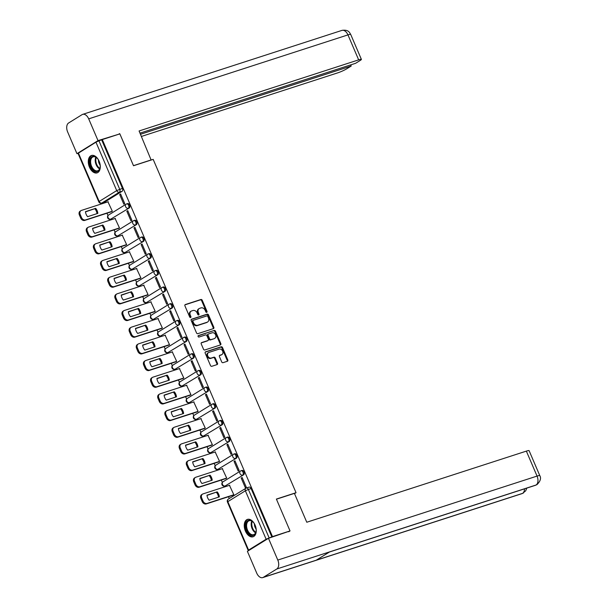 <?xml version="1.0" encoding="UTF-8"?>
<svg xmlns="http://www.w3.org/2000/svg" width="608" height="608" viewBox="0 0 608 608"><rect width="100%" height="100%" fill="white"/><g stroke="black" fill="none" stroke-linecap="round" stroke-linejoin="round"><path stroke-width="0.91" d="M206.72 312.352A0.806 0.631 58.2 0 0 207.016 311.418L202.236 300.268A1.148 0.897 58.2 0 0 200.921 299.501L185.341 304.547A1.148 0.897 58.2 0 0 184.923 305.877L189.704 317.026A0.806 0.631 58.2 0 0 190.912 316.631L190.296 315.195A3.678 2.88 58.2 0 1 191.132 311.167A3.678 2.88 58.2 0 1 191.626 310.939L192.926 310.513A3.678 2.88 58.2 0 1 197.136 312.976L197.752 314.42A0.806 0.631 58.2 0 0 198.968 314.024L198.345 312.58A3.678 2.88 58.2 0 1 199.181 308.56A3.678 2.88 58.2 0 1 199.675 308.332L200.974 307.906A3.678 2.88 58.2 0 1 205.185 310.369L205.8 311.813A0.806 0.631 58.2 0 0 206.72 312.352M206.446 312.368A0.806 0.631 58.2 0 0 206.393 311.805L201.613 300.656A1.148 0.897 58.2 0 0 200.298 299.888L184.946 304.859M190.342 317.581A0.806 0.631 58.2 0 0 190.296 317.019L189.673 315.575L190.296 315.195M198.398 314.974A0.806 0.631 58.2 0 0 198.345 314.412L197.729 312.968L198.345 312.58M99.119 161.181A9.135 5.586 -107.9 0 0 91.474 155.488A9.135 5.586 -107.9 0 0 89.452 167.17A9.135 5.586 -107.9 0 0 97.098 172.87A9.135 5.586 -107.9 0 0 99.119 161.181M255.086 525.084A9.135 5.586 -107.9 0 0 247.441 519.392A9.135 5.586 -107.9 0 0 245.419 531.073A9.135 5.586 -107.9 0 0 253.072 536.773A9.135 5.586 -107.9 0 0 255.086 525.084M221.7 361.904A1.148 0.897 58.2 0 0 223.014 362.672L227.392 361.258A1.148 0.897 58.2 0 0 227.802 359.928L222.498 347.54A1.148 0.897 58.2 0 0 221.183 346.773L205.603 351.819A1.148 0.897 58.2 0 0 205.185 353.149L210.49 365.53A1.148 0.897 58.2 0 0 211.804 366.297L217.086 364.587A1.148 0.897 58.2 0 0 217.504 363.265L215.232 357.96A1.148 0.897 58.2 0 0 213.917 357.192L211.295 358.044A3.078 2.409 58.2 0 1 207.906 356.25A3.078 2.409 58.2 0 1 208.476 352.617A3.078 2.409 58.2 0 1 208.894 352.427L219.146 349.106A3.078 2.409 58.2 0 1 222.543 350.9A3.078 2.409 58.2 0 1 221.973 354.525A3.078 2.409 58.2 0 1 221.555 354.722L219.845 355.27A1.148 0.897 58.2 0 0 219.427 356.6L221.7 361.904M102.311 139.566L119.86 133.882L133.517 165.741L153.178 159.372L296.043 492.7L276.382 499.069L290.031 530.928L272.483 536.606L102.311 139.566L98.96 140.836L119.715 189.263A2.341 1.429 72.1 0 1 119.388 192.174L101.848 203.034A2.341 1.429 72.1 0 1 101.658 203.125L104.386 202.236A2.341 1.429 -107.9 0 0 104.584 202.152L101.848 203.034A2.341 1.832 58.2 0 1 99.172 201.468L116.713 190.6L95.958 142.173L98.96 140.836M213.4 328.624A1.148 0.897 58.2 0 0 213.818 327.294L208.514 314.906A1.148 0.897 58.2 0 0 207.191 314.138L191.611 319.185A1.148 0.897 58.2 0 0 191.201 320.515L196.506 332.895A1.148 0.897 58.2 0 0 197.82 333.67L213.4 328.624M215.506 331.223L220.81 343.611A1.148 0.897 58.2 0 1 220.392 344.941L204.812 349.98A1.148 0.897 58.2 0 1 203.498 349.212L201.225 343.915A1.148 0.897 58.2 0 1 201.643 342.585L207.959 340.541A1.148 0.897 58.2 0 0 208.377 339.211L206.872 335.692A1.148 0.897 58.2 0 0 205.557 334.924L198.976 337.052A0.806 0.631 58.2 0 1 198.345 335.586L214.191 330.456A1.148 0.897 58.2 0 1 215.506 331.223L214.882 331.611L220.187 343.991L220.81 343.611M102.524 202.844L102.805 203.49M106.97 213.21L107.981 215.574M109.592 219.328L109.949 220.164M114.122 229.892L115.132 232.256M116.744 236.01L117.101 236.846M121.266 246.567L122.276 248.93M123.888 252.685L124.245 253.521M128.417 263.241L129.428 265.605M131.039 269.359L131.396 270.195M135.561 279.923L136.572 282.287M138.183 286.041L138.54 286.877M142.713 296.598L143.724 298.961M145.335 302.716L145.692 303.552M149.857 313.272L150.868 315.636M152.479 319.39L152.836 320.226M157.008 329.954L158.019 332.318M159.63 336.072L159.988 336.908M164.152 346.628L165.163 348.992M166.774 352.746L167.132 353.582M171.304 363.303L172.315 365.666M173.926 369.421L174.283 370.257M178.448 379.985L179.459 382.348M181.07 386.103L181.427 386.939M185.6 396.659L186.61 399.023M188.222 402.777L188.579 403.613M192.744 413.334L193.754 415.705M195.366 419.452L195.723 420.288M199.895 430.016L200.906 432.379M202.517 436.134L202.874 436.97M207.039 446.69L208.05 449.054M209.661 452.808L210.018 453.644M214.191 463.372L215.202 465.736M216.813 469.49L217.17 470.318M221.335 480.046L222.346 482.41M223.957 486.164L224.314 487M228.486 496.721L229.262 498.53M272.483 536.606L266.129 539.22L248.588 550.08L248.193 550.43L249.158 550.263M290.031 530.928L288.701 531.749M101.696 139.954L122.451 188.381A2.341 1.429 72.1 0 1 122.124 191.284L104.584 202.152M78.409 153.041L99.172 201.468L98.777 201.818L78.022 153.391L95.958 142.173M111.378 211.782L112.336 211.28L107.95 201.826M119.685 194.552L123.804 204.174L124.739 203.604L120.612 193.982L119.685 194.552L120.718 194.218M126.829 211.234L130.956 220.856L131.883 220.278L127.764 210.657L126.829 211.234L127.862 210.9M118.53 228.464L119.487 227.954L115.094 218.5M133.98 227.909L138.1 237.53L139.034 236.953L134.908 227.331L133.98 227.909L135.014 227.574M125.674 245.138L126.631 244.636L122.246 235.174M141.124 244.583L145.251 254.205L146.178 253.635L142.059 244.013L141.124 244.583L142.158 244.249M132.825 261.812L133.783 261.311L129.39 251.856M148.276 261.265L152.395 270.887L153.33 270.309L149.203 260.688L148.276 261.265L149.31 260.931M139.969 278.494L140.927 277.985L136.542 268.531M155.42 277.94L159.547 287.561L160.474 286.984L156.355 277.362L155.42 277.94L156.454 277.605M147.121 295.169L148.078 294.667L143.686 285.205M162.572 294.614L166.691 304.236L167.626 303.666L163.499 294.044L162.572 294.614L163.605 294.28M154.265 311.851L155.222 311.342L150.837 301.887M169.716 311.296L173.842 320.918L174.77 320.34L170.65 310.718L169.716 311.296L170.749 310.962M161.416 328.525L162.374 328.016L157.981 318.562M176.867 327.97L180.986 337.592L181.921 337.014L177.794 327.393L176.867 327.97L177.901 327.636M168.56 345.2L169.518 344.698L165.133 335.236M184.011 344.652L188.138 354.266L189.065 353.696L184.946 344.075L184.011 344.652L185.045 344.31M175.712 361.882L176.67 361.372L172.277 351.918M191.163 361.327L195.282 370.948L196.217 370.371L192.09 360.749L191.163 361.327L192.196 360.992M182.856 378.556L183.814 378.047L179.428 368.592M198.307 378.001L202.434 387.623L203.361 387.045L199.242 377.424L198.307 378.001L199.34 377.667M190.008 395.23L190.965 394.729L186.572 385.274M205.458 394.683L209.578 404.305L210.512 403.727L206.386 394.106L205.458 394.683L206.492 394.349M197.152 411.912L198.109 411.403L193.724 401.949M212.602 411.358L216.729 420.979L217.656 420.402L213.537 410.78L212.602 411.358L213.636 411.023M204.303 428.587L205.261 428.078L200.868 418.623M219.754 428.032L223.873 437.654L224.808 437.076L220.681 427.454L219.754 428.032L220.788 427.698M211.447 445.261L212.405 444.76L208.02 435.305M226.898 444.714L231.025 454.336L231.952 453.758L227.833 444.136L226.898 444.714L227.932 444.38M218.599 461.943L219.556 461.434L215.164 451.98M234.05 461.388L238.169 471.01L239.104 470.432L234.977 460.811L234.05 461.388L235.083 461.054M225.743 478.618L226.7 478.108L222.315 468.654M241.194 478.063L245.32 487.684L246.248 487.107L242.128 477.493L241.194 478.063L242.227 477.728M232.894 495.292L233.852 494.79L229.459 485.336M241.802 470.516A2.341 1.429 -107.9 0 1 241.999 470.425A2.341 1.429 -107.9 0 1 244.028 472.051A2.341 1.429 -107.9 0 1 243.633 474.795L225.127 485.974A2.341 1.429 72.1 0 1 224.93 486.066L225.902 485.746A2.341 1.429 -107.9 0 0 226.092 485.655M234.658 453.842A2.341 1.429 -107.9 0 1 234.848 453.75A2.341 1.429 -107.9 0 1 236.877 455.369A2.341 1.429 -107.9 0 1 236.489 458.12L217.976 469.292A2.341 1.429 72.1 0 1 217.786 469.384L218.751 469.072A2.341 1.429 -107.9 0 0 218.948 468.981M227.506 437.167A2.341 1.429 -107.9 0 1 227.704 437.076A2.341 1.429 -107.9 0 1 229.733 438.695A2.341 1.429 -107.9 0 1 229.338 441.438L210.832 452.618A2.341 1.429 72.1 0 1 210.634 452.709L211.607 452.398A2.341 1.429 -107.9 0 0 211.797 452.306M220.362 420.485A2.341 1.429 -107.9 0 1 220.552 420.394A2.341 1.429 -107.9 0 1 222.581 422.02A2.341 1.429 -107.9 0 1 222.194 424.764L203.68 435.944A2.341 1.429 72.1 0 1 203.49 436.035L204.455 435.716A2.341 1.429 -107.9 0 0 204.653 435.624M213.21 403.811A2.341 1.429 -107.9 0 1 213.408 403.72A2.341 1.429 -107.9 0 1 215.437 405.338A2.341 1.429 -107.9 0 1 215.05 408.09L196.536 419.262A2.341 1.429 72.1 0 1 196.338 419.353L197.311 419.041A2.341 1.429 -107.9 0 0 197.501 418.95M206.066 387.136A2.341 1.429 -107.9 0 1 206.256 387.045A2.341 1.429 -107.9 0 1 208.286 388.664A2.341 1.429 -107.9 0 1 207.898 391.408L189.384 402.587A2.341 1.429 72.1 0 1 189.194 402.678L190.16 402.367A2.341 1.429 -107.9 0 0 190.357 402.276M198.915 370.454A2.341 1.429 -107.9 0 1 199.112 370.363A2.341 1.429 -107.9 0 1 201.142 371.99A2.341 1.429 -107.9 0 1 200.754 374.733L182.24 385.913A2.341 1.429 72.1 0 1 182.043 386.004L183.016 385.685A2.341 1.429 -107.9 0 0 183.206 385.594M191.771 353.78A2.341 1.429 -107.9 0 1 191.961 353.689A2.341 1.429 -107.9 0 1 193.99 355.308A2.341 1.429 -107.9 0 1 193.602 358.051L175.089 369.231A2.341 1.429 72.1 0 1 174.899 369.322L175.864 369.01A2.341 1.429 -107.9 0 0 176.062 368.919M184.619 337.098A2.341 1.429 -107.9 0 1 184.817 337.014A2.341 1.429 -107.9 0 1 186.846 338.633A2.341 1.429 -107.9 0 1 186.458 341.377L167.945 352.556A2.341 1.429 72.1 0 1 167.747 352.648L168.72 352.336A2.341 1.429 -107.9 0 0 168.91 352.245M177.475 320.424A2.341 1.429 -107.9 0 1 177.665 320.332A2.341 1.429 -107.9 0 1 179.694 321.959A2.341 1.429 -107.9 0 1 179.307 324.702L160.793 335.882A2.341 1.429 72.1 0 1 160.603 335.973L161.568 335.654A2.341 1.429 -107.9 0 0 161.766 335.563M170.324 303.749A2.341 1.429 -107.9 0 1 170.521 303.658A2.341 1.429 -107.9 0 1 172.55 305.277A2.341 1.429 -107.9 0 1 172.163 308.02L153.649 319.2A2.341 1.429 72.1 0 1 153.452 319.291L154.424 318.98A2.341 1.429 -107.9 0 0 154.614 318.888M163.18 287.067A2.341 1.429 -107.9 0 1 163.37 286.984A2.341 1.429 -107.9 0 1 165.399 288.602A2.341 1.429 -107.9 0 1 165.011 291.346L146.498 302.526A2.341 1.429 72.1 0 1 146.308 302.617L147.273 302.298A2.341 1.429 -107.9 0 0 147.47 302.214M156.028 270.393A2.341 1.429 -107.9 0 1 156.226 270.302A2.341 1.429 -107.9 0 1 158.255 271.928A2.341 1.429 -107.9 0 1 157.867 274.672L139.354 285.851A2.341 1.429 72.1 0 1 139.156 285.935L140.129 285.623A2.341 1.429 -107.9 0 0 140.319 285.532M148.884 253.718A2.341 1.429 -107.9 0 1 149.074 253.627A2.341 1.429 -107.9 0 1 151.103 255.246A2.341 1.429 -107.9 0 1 150.716 257.99L132.202 269.169A2.341 1.429 72.1 0 1 132.012 269.26L132.977 268.949A2.341 1.429 -107.9 0 0 133.175 268.858M141.732 237.036A2.341 1.429 -107.9 0 1 141.93 236.953A2.341 1.429 -107.9 0 1 143.959 238.572A2.341 1.429 -107.9 0 1 143.572 241.315L125.058 252.495A2.341 1.429 72.1 0 1 124.86 252.586L125.833 252.267A2.341 1.429 -107.9 0 0 126.023 252.183M134.588 220.362A2.341 1.429 -107.9 0 1 134.778 220.271A2.341 1.429 -107.9 0 1 136.808 221.897A2.341 1.429 -107.9 0 1 136.42 224.641L117.906 235.82A2.341 1.429 72.1 0 1 117.716 235.904L118.682 235.592A2.341 1.429 -107.9 0 0 118.879 235.501M127.437 203.688A2.341 1.429 -107.9 0 1 127.634 203.596A2.341 1.429 -107.9 0 1 129.664 205.215A2.341 1.429 -107.9 0 1 129.276 207.959L110.762 219.138A2.341 1.429 72.1 0 1 110.565 219.23L111.538 218.918A2.341 1.429 -107.9 0 0 111.728 218.827M296.043 492.7L294.523 493.643M271.867 536.993L251.112 488.566A2.341 1.429 -107.9 0 0 249.143 487.107A2.341 1.429 -107.9 0 0 248.953 487.198M199.181 308.56L198.558 308.94A3.678 2.88 58.2 0 0 197.729 312.968M191.132 311.167L190.509 311.547A3.678 2.88 58.2 0 0 189.673 315.575M213.172 328.692A1.148 0.897 58.2 0 0 213.195 327.674L207.89 315.294A1.148 0.897 58.2 0 0 206.576 314.526L191.224 319.496M207.792 316.456A0.806 0.631 58.2 0 0 206.872 315.917L193.2 320.348A0.806 0.631 58.2 0 0 192.903 321.275L193.557 322.802A3.678 2.88 58.2 0 0 197.767 325.257L207.115 322.232A3.678 2.88 58.2 0 0 207.609 322.004A3.678 2.88 58.2 0 0 208.445 317.976L207.792 316.456M192.994 320.469L192.576 320.728A0.806 0.631 58.2 0 0 192.288 321.662L192.903 321.275M207.609 322.004L206.994 322.384A3.678 2.88 58.2 0 1 206.492 322.612L197.144 325.645A3.678 2.88 58.2 0 1 192.934 323.182L192.288 321.662M220.164 345.01A1.148 0.897 58.2 0 0 220.187 343.991M201.256 342.897L207.343 340.921A1.148 0.897 58.2 0 0 207.632 340.746M198.041 335.867L214.191 330.456M214.518 338.413A3.078 2.409 58.2 0 0 214.936 338.223A3.078 2.409 58.2 0 0 215.506 334.598A3.078 2.409 58.2 0 0 212.116 332.804L208.498 333.974A1.148 0.897 58.2 0 0 208.08 335.304L209.593 338.816A1.148 0.897 58.2 0 0 210.908 339.583L213.902 338.8A3.078 2.409 58.2 0 0 214.312 338.61L214.936 338.223M207.883 334.354A1.148 0.897 58.2 0 0 207.465 335.684L208.08 335.304M213.902 338.8L210.284 339.971A1.148 0.897 58.2 0 1 208.97 339.203L207.465 335.684M214.882 331.611A1.148 0.897 58.2 0 0 213.568 330.843M221.973 354.525L221.35 354.912A3.078 2.409 58.2 0 1 220.94 355.102L219.458 355.581M208.476 352.617L207.86 353.005A3.078 2.409 58.2 0 0 207.282 356.63A3.078 2.409 58.2 0 0 210.68 358.424L211.295 358.044M216.858 364.663A1.148 0.897 58.2 0 0 216.881 363.645L214.616 358.348A1.148 0.897 58.2 0 0 213.294 357.58L210.68 358.424M227.156 361.327A1.148 0.897 58.2 0 0 227.187 360.308L221.874 347.928A1.148 0.897 58.2 0 0 220.56 347.16L205.208 352.131M95.684 208.354L85.47 211.66A7.319 5.73 58.2 0 0 87.62 216.684L97.835 213.378A7.319 5.73 58.2 0 0 95.684 208.354L85.492 211.888M108.247 201.727L81.457 210.406A3.511 2.751 58.2 0 0 80.978 210.626A3.511 2.751 58.2 0 0 80.188 214.464L81.518 217.565A3.511 2.751 58.2 0 0 85.538 219.921L112.32 211.242M97.006 213.644A7.319 5.73 58.2 0 0 94.878 208.848M111.674 211.69L84.732 220.415A3.511 2.751 -121.8 0 1 80.712 218.067L79.382 214.966A3.511 2.751 -121.8 0 1 80.172 211.12L80.978 210.626M102.828 225.028L92.614 228.334A7.319 5.73 58.2 0 0 94.772 233.366L104.986 230.052A7.319 5.73 58.2 0 0 102.828 225.028L92.636 228.57M115.391 218.401L88.608 227.08A3.511 2.751 58.2 0 0 88.13 227.301A3.511 2.751 58.2 0 0 87.332 231.146L88.662 234.247A3.511 2.751 58.2 0 0 92.682 236.596L119.472 227.916M104.158 230.326A7.319 5.73 58.2 0 0 102.022 225.53M118.826 228.365L91.876 237.097A3.511 2.751 -121.8 0 1 87.856 234.741L86.526 231.64A3.511 2.751 -121.8 0 1 87.324 227.802L88.13 227.301M109.98 241.703L99.765 245.016A7.319 5.73 58.2 0 0 101.916 250.04L112.13 246.734A7.319 5.73 58.2 0 0 109.98 241.703L99.788 245.244M122.542 235.083L95.752 243.755A3.511 2.751 58.2 0 0 95.274 243.975A3.511 2.751 58.2 0 0 94.483 247.821L95.813 250.922A3.511 2.751 58.2 0 0 99.834 253.27L126.616 244.598M111.302 247A7.319 5.73 58.2 0 0 109.174 242.204M125.97 245.039L99.028 253.772A3.511 2.751 -121.8 0 1 95.008 251.423L93.678 248.322A3.511 2.751 -121.8 0 1 94.468 244.477L95.274 243.975M151.134 160.033L139.08 130.971L358.659 59.858L347.958 34.892L88.7 118.864L98.025 140.615L119.753 133.92M133.479 165.657L151.453 159.836M141.428 136.443L337.584 72.907A7.03 0.828 156.8 0 0 346.59 68.886L351.211 66.029L140.501 134.277M88.7 118.864A7.205 4.4 -107.9 0 0 82.673 114.372A7.205 4.4 -107.9 0 0 82.072 114.646L68.62 122.983A7.205 4.4 -107.9 0 0 67.625 131.913L76.95 153.672L98.025 140.615M140.007 133.137L355.612 63.3L360.232 60.443A7.03 0.828 156.8 0 0 361.395 59.386A7.03 0.828 156.8 0 0 358.659 59.858M350.717 64.889L351.211 66.029M118.484 134.33L119.632 133.623M76.95 153.672L78.052 153.315M276.435 499.198L294.409 493.377L306.782 522.242L526.353 451.121A7.03 0.828 -23.2 0 1 529.097 450.657L539.798 475.623A7.03 0.828 -23.2 0 0 537.054 476.087L526.353 451.121M263.348 577.319L316.259 560.188L329.711 551.851L276.8 568.989L263.348 577.319A7.205 4.4 -107.9 0 1 262.755 577.6A7.205 4.4 -107.9 0 1 256.72 573.108L247.395 551.35L268.47 538.3L289.94 530.982M276.8 568.989A7.205 4.4 -107.9 0 0 277.795 560.059L268.47 538.3M329.46 552.011L535.496 485.283A7.205 4.4 -107.9 0 0 536.058 485.017L537.008 484.584C540.413 481.194 541.34 478.207 539.798 475.623M262.755 577.6L522.014 493.628A7.205 4.4 -107.9 0 0 522.606 493.354L525.715 490.808L526.794 488.095M91.899 156.735A7.904 4.834 72.1 0 1 96.999 158.019A7.904 4.834 72.1 0 1 100.092 167.572A7.904 4.834 72.1 0 1 98.086 171.167A7.904 4.834 72.1 0 1 90.805 166.539A7.904 4.834 72.1 0 1 91.899 156.735M97.143 158.179A7.319 4.476 -107.9 0 0 93.176 156.841A7.319 4.476 -107.9 0 0 92.568 157.122A7.319 4.476 -107.9 0 0 91.352 165.703A7.319 4.476 -107.9 0 0 97.69 170.772A7.319 4.476 -107.9 0 0 98.298 170.491A7.319 4.476 -107.9 0 0 100.122 167.367M92.097 155.344A9.074 5.548 -107.9 0 0 91.443 155.663A9.074 5.548 -107.9 0 0 89.908 166.22A9.074 5.548 -107.9 0 0 97.69 172.611M98.45 159.927A5.214 3.184 -107.9 0 0 100.153 165.178M247.866 520.638A7.904 4.834 72.1 0 1 252.966 521.922A7.904 4.834 72.1 0 1 256.059 531.476A7.904 4.834 72.1 0 1 254.053 535.07A7.904 4.834 72.1 0 1 246.772 530.442A7.904 4.834 72.1 0 1 247.866 520.638M253.11 522.074A7.319 4.476 -107.9 0 0 249.143 520.744A7.319 4.476 -107.9 0 0 248.535 521.026A7.319 4.476 -107.9 0 0 247.327 529.606A7.319 4.476 -107.9 0 0 253.658 534.675A7.319 4.476 -107.9 0 0 254.266 534.386A7.319 4.476 -107.9 0 0 256.09 531.263M248.064 519.247A9.074 5.548 -107.9 0 0 247.41 519.566A9.074 5.548 -107.9 0 0 245.875 530.123A9.074 5.548 -107.9 0 0 253.658 536.514M254.418 523.83A5.214 3.184 -107.9 0 0 256.12 529.082M117.124 258.385L106.909 261.691A7.319 5.73 58.2 0 0 109.068 266.714L119.282 263.408A7.319 5.73 58.2 0 0 117.124 258.385L106.932 261.919M129.686 251.758L102.904 260.437A3.511 2.751 58.2 0 0 102.425 260.657A3.511 2.751 58.2 0 0 101.627 264.495L102.957 267.596A3.511 2.751 58.2 0 0 106.978 269.952L133.768 261.273M118.454 263.674A7.319 5.73 58.2 0 0 116.318 258.879M133.122 261.721L106.172 270.446A3.511 2.751 -121.8 0 1 102.152 268.098L100.822 264.997A3.511 2.751 -121.8 0 1 101.62 261.151L102.425 260.657M124.275 275.059L114.061 278.365A7.319 5.73 58.2 0 0 116.212 283.396L126.426 280.083A7.319 5.73 58.2 0 0 124.275 275.059L114.084 278.601M136.838 268.432L110.048 277.111A3.511 2.751 58.2 0 0 109.569 277.332A3.511 2.751 58.2 0 0 108.779 281.177L110.109 284.278A3.511 2.751 58.2 0 0 114.129 286.626L140.912 277.947M125.598 280.356A7.319 5.73 58.2 0 0 123.47 275.561M140.266 278.396L113.324 287.128A3.511 2.751 -121.8 0 1 109.303 284.772L107.973 281.671A3.511 2.751 -121.8 0 1 108.764 277.833L109.569 277.332M131.419 291.741L121.205 295.047A7.319 5.73 58.2 0 0 123.363 300.071L133.578 296.765A7.319 5.73 58.2 0 0 131.419 291.741L121.228 295.275M143.982 285.114L117.2 293.786A3.511 2.751 58.2 0 0 116.721 294.006A3.511 2.751 58.2 0 0 115.923 297.852L117.253 300.952A3.511 2.751 58.2 0 0 121.273 303.301L148.063 294.629M132.749 297.031A7.319 5.73 58.2 0 0 130.614 292.235M147.417 295.07L120.468 303.802A3.511 2.751 -121.8 0 1 116.447 301.454L115.117 298.353A3.511 2.751 -121.8 0 1 115.915 294.508L116.721 294.006M138.571 308.416L128.356 311.722A7.319 5.73 58.2 0 0 130.507 316.745L140.722 313.439A7.319 5.73 58.2 0 0 138.571 308.416L128.379 311.95M151.134 301.788L124.344 310.468A3.511 2.751 58.2 0 0 123.865 310.688A3.511 2.751 58.2 0 0 123.074 314.526L124.404 317.627A3.511 2.751 58.2 0 0 128.425 319.983L155.207 311.304M139.893 313.705A7.319 5.73 58.2 0 0 137.765 308.917M154.561 311.752L127.619 320.477A3.511 2.751 -121.8 0 1 123.599 318.128L122.269 315.028A3.511 2.751 -121.8 0 1 123.059 311.182L123.865 310.688M145.715 325.09L135.5 328.396A7.319 5.73 58.2 0 0 137.659 333.427L147.873 330.114A7.319 5.73 58.2 0 0 145.715 325.09L135.523 328.632M158.278 318.463L131.495 327.142A3.511 2.751 58.2 0 0 131.016 327.362A3.511 2.751 58.2 0 0 130.218 331.208L131.548 334.309A3.511 2.751 58.2 0 0 135.569 336.657L162.359 327.978M147.045 330.387A7.319 5.73 58.2 0 0 144.909 325.592M161.713 328.426L134.763 337.159A3.511 2.751 -121.8 0 1 130.743 334.803L129.413 331.702A3.511 2.751 -121.8 0 1 130.211 327.864L131.016 327.362M152.866 341.772L142.652 345.078A7.319 5.73 58.2 0 0 144.803 350.102L155.017 346.796A7.319 5.73 58.2 0 0 152.866 341.772L142.675 345.306M165.429 335.145L138.639 343.816A3.511 2.751 58.2 0 0 138.16 344.037A3.511 2.751 58.2 0 0 137.37 347.882L138.7 350.983A3.511 2.751 58.2 0 0 142.72 353.332L169.503 344.66M154.189 347.062A7.319 5.73 58.2 0 0 152.061 342.266M168.857 345.108L141.915 353.833A3.511 2.751 -121.8 0 1 137.894 351.485L136.564 348.384A3.511 2.751 -121.8 0 1 137.355 344.538L138.16 344.037M160.01 358.446L149.796 361.752A7.319 5.73 58.2 0 0 151.954 366.776L162.169 363.47A7.319 5.73 58.2 0 0 160.01 358.446L149.819 361.988M172.573 351.819L145.783 360.498A3.511 2.751 58.2 0 0 145.312 360.719A3.511 2.751 58.2 0 0 144.514 364.564L145.844 367.658A3.511 2.751 58.2 0 0 149.864 370.014L176.654 361.334M161.34 363.736A7.319 5.73 58.2 0 0 159.205 358.948M176.008 361.783L149.059 370.508A3.511 2.751 -121.8 0 1 145.038 368.159L143.708 365.058A3.511 2.751 -121.8 0 1 144.506 361.213L145.312 360.719M167.162 375.121L156.948 378.434A7.319 5.73 58.2 0 0 159.098 383.458L169.313 380.144A7.319 5.73 58.2 0 0 167.162 375.121L156.97 378.662M179.725 368.494L152.935 377.173A3.511 2.751 58.2 0 0 152.456 377.393A3.511 2.751 58.2 0 0 151.666 381.239L152.996 384.34A3.511 2.751 58.2 0 0 157.016 386.688L183.798 378.009M168.484 380.418A7.319 5.73 58.2 0 0 166.356 375.622M183.152 378.457L156.21 387.19A3.511 2.751 -121.8 0 1 152.19 384.834L150.86 381.74A3.511 2.751 -121.8 0 1 151.65 377.895L152.456 377.393M174.306 391.803L164.092 395.109A7.319 5.73 58.2 0 0 166.25 400.132L176.464 396.826A7.319 5.73 58.2 0 0 174.306 391.803L164.114 395.337M186.869 385.176L160.079 393.847A3.511 2.751 58.2 0 0 159.608 394.068A3.511 2.751 58.2 0 0 158.81 397.913L160.14 401.014A3.511 2.751 58.2 0 0 164.16 403.362L190.95 394.691M175.636 397.092A7.319 5.73 58.2 0 0 173.5 392.297M190.304 395.139L163.354 403.864A3.511 2.751 -121.8 0 1 159.334 401.516L158.004 398.415A3.511 2.751 -121.8 0 1 158.802 394.569L159.608 394.068M181.458 408.477L171.243 411.783A7.319 5.73 58.2 0 0 173.394 416.807L183.608 413.501A7.319 5.73 58.2 0 0 181.458 408.477L171.266 412.019M194.02 401.85L167.23 410.529A3.511 2.751 58.2 0 0 166.752 410.75A3.511 2.751 58.2 0 0 165.961 414.595L167.291 417.688A3.511 2.751 58.2 0 0 171.312 420.044L198.094 411.365M182.78 413.767A7.319 5.73 58.2 0 0 180.652 408.979M197.448 411.814L170.506 420.538A3.511 2.751 -121.8 0 1 166.486 418.19L165.156 415.089A3.511 2.751 -121.8 0 1 165.946 411.244L166.752 410.75M188.602 425.152L178.387 428.465A7.319 5.73 58.2 0 0 180.546 433.489L190.76 430.175A7.319 5.73 58.2 0 0 188.602 425.152L178.41 428.693M201.164 418.532L174.374 427.204A3.511 2.751 58.2 0 0 173.903 427.424A3.511 2.751 58.2 0 0 173.105 431.27L174.435 434.37A3.511 2.751 58.2 0 0 178.456 436.719L205.246 428.04M189.932 430.449A7.319 5.73 58.2 0 0 187.796 425.653M204.6 428.488L177.65 437.22A3.511 2.751 -121.8 0 1 173.63 434.864L172.3 431.771A3.511 2.751 -121.8 0 1 173.098 427.926L173.903 427.424M195.753 441.834L185.539 445.14A7.319 5.73 58.2 0 0 187.69 450.163L197.904 446.857A7.319 5.73 58.2 0 0 195.753 441.834L185.562 445.368M208.316 435.206L181.526 443.886A3.511 2.751 58.2 0 0 181.047 444.098A3.511 2.751 58.2 0 0 180.257 447.944L181.587 451.045A3.511 2.751 58.2 0 0 185.607 453.393L212.39 444.722M197.076 447.123A7.319 5.73 58.2 0 0 194.948 442.328M211.744 445.17L184.802 453.895A3.511 2.751 -121.8 0 1 180.781 451.546L179.451 448.446A3.511 2.751 -121.8 0 1 180.242 444.6L181.047 444.098M202.897 458.508L192.683 461.814A7.319 5.73 58.2 0 0 194.841 466.838L205.056 463.532A7.319 5.73 58.2 0 0 202.897 458.508L192.706 462.05M215.46 451.881L188.67 460.56A3.511 2.751 58.2 0 0 188.199 460.78A3.511 2.751 58.2 0 0 187.401 464.626L188.731 467.727A3.511 2.751 58.2 0 0 192.751 470.075L219.541 461.396M204.227 463.798A7.319 5.73 58.2 0 0 202.092 459.01M218.895 461.844L191.946 470.569A3.511 2.751 -121.8 0 1 187.925 468.221L186.595 465.12A3.511 2.751 -121.8 0 1 187.393 461.274L188.199 460.78M210.049 475.182L199.834 478.496A7.319 5.73 58.2 0 0 201.985 483.52L212.2 480.206A7.319 5.73 58.2 0 0 210.049 475.182L199.857 478.724M222.612 468.563L195.822 477.234A3.511 2.751 58.2 0 0 195.343 477.455A3.511 2.751 58.2 0 0 194.552 481.3L195.882 484.401A3.511 2.751 58.2 0 0 199.903 486.75L226.685 478.07M211.371 480.48A7.319 5.73 58.2 0 0 209.243 475.684M226.039 478.519L199.097 487.251A3.511 2.751 -121.8 0 1 195.077 484.903L193.747 481.802A3.511 2.751 -121.8 0 1 194.537 477.956L195.343 477.455M217.193 491.864L206.978 495.17A7.319 5.73 58.2 0 0 209.137 500.194L219.351 496.888A7.319 5.73 58.2 0 0 217.193 491.864L207.001 495.398M229.756 485.237L202.966 493.916A3.511 2.751 58.2 0 0 202.494 494.129A3.511 2.751 58.2 0 0 201.696 497.975L203.026 501.076A3.511 2.751 58.2 0 0 207.047 503.424L233.837 494.752M218.523 497.154A7.319 5.73 58.2 0 0 216.387 492.358M233.191 495.201L206.241 503.926A3.511 2.751 -121.8 0 1 202.221 501.577L200.891 498.476A3.511 2.751 -121.8 0 1 201.689 494.631L202.494 494.129M206.393 311.805L207.016 311.418M190.296 317.019L190.912 316.631M198.345 314.412L198.968 314.024M266.129 539.22L245.374 490.793L227.825 501.653L248.588 550.08M122.124 191.284L119.388 192.174A2.341 1.832 58.2 0 1 116.713 190.6L122.451 188.381M243.633 474.795L225.127 485.974A2.341 1.832 -121.8 0 1 222.444 484.409A2.341 1.832 58.2 0 1 222.976 481.84A2.341 2.341 0 0 0 224.93 486.066M236.489 458.12L217.976 469.292A2.341 1.832 -121.8 0 1 215.3 467.727A2.341 1.832 58.2 0 1 215.825 465.166A2.341 2.341 0 0 0 217.786 469.384M229.338 441.438L210.832 452.618A2.341 1.832 -121.8 0 1 208.149 451.052A2.341 1.832 58.2 0 1 208.681 448.491A2.341 2.341 0 0 0 210.634 452.709M222.194 424.764L203.68 435.944A2.341 1.832 -121.8 0 1 201.005 434.378A2.341 1.832 58.2 0 1 201.529 431.809A2.341 2.341 0 0 0 203.49 436.035M215.05 408.09L196.536 419.262A2.341 1.832 -121.8 0 1 193.853 417.696A2.341 1.832 58.2 0 1 194.385 415.135A2.341 2.341 0 0 0 196.338 419.353M207.898 391.408L189.384 402.587A2.341 1.832 -121.8 0 1 186.709 401.022A2.341 1.832 58.2 0 1 187.234 398.46A2.341 2.341 0 0 0 189.194 402.678M200.754 374.733L182.24 385.913A2.341 1.832 -121.8 0 1 179.558 384.34A2.341 1.832 58.2 0 1 180.09 381.778A2.341 2.341 0 0 0 182.043 386.004M193.602 358.051L175.089 369.231A2.341 1.832 -121.8 0 1 172.414 367.665A2.341 1.832 58.2 0 1 172.938 365.104A2.341 2.341 0 0 0 174.899 369.322M186.458 341.377L167.945 352.556A2.341 1.832 -121.8 0 1 165.262 350.991A2.341 1.832 58.2 0 1 165.794 348.43A2.341 2.341 0 0 0 167.747 352.648M179.307 324.702L160.793 335.882A2.341 1.832 -121.8 0 1 158.118 334.309A2.341 1.832 58.2 0 1 158.642 331.748A2.341 2.341 0 0 0 160.603 335.973M172.163 308.02L153.649 319.2A2.341 1.832 -121.8 0 1 150.966 317.634A2.341 1.832 58.2 0 1 151.498 315.073A2.341 2.341 0 0 0 153.452 319.291M165.011 291.346L146.498 302.526A2.341 1.832 -121.8 0 1 143.822 300.96A2.341 1.832 58.2 0 1 144.347 298.399A2.341 2.341 0 0 0 146.308 302.617M157.867 274.672L139.354 285.851A2.341 1.832 -121.8 0 1 136.671 284.278A2.341 1.832 58.2 0 1 137.203 281.717A2.341 2.341 0 0 0 139.156 285.935M150.716 257.99L132.202 269.169A2.341 1.832 -121.8 0 1 129.527 267.604A2.341 1.832 58.2 0 1 130.051 265.042A2.341 2.341 0 0 0 132.012 269.26M143.572 241.315L125.058 252.495A2.341 1.832 -121.8 0 1 122.375 250.929A2.341 1.832 58.2 0 1 122.907 248.368A2.341 2.341 0 0 0 124.86 252.586M136.42 224.641L117.906 235.82A2.341 1.832 -121.8 0 1 115.231 234.247A2.341 1.832 58.2 0 1 115.756 231.686A2.341 2.341 0 0 0 117.716 235.904M129.276 207.959L110.762 219.138A2.341 1.832 -121.8 0 1 108.08 217.573A2.341 1.832 58.2 0 1 108.612 215.012A2.341 2.341 0 0 0 110.565 219.23M126.472 203.999A2.341 1.429 72.1 0 1 126.662 203.908A2.341 1.429 72.1 0 1 128.691 205.534A2.341 1.429 72.1 0 1 128.303 208.278A2.341 1.832 -121.8 0 1 125.62 206.712A2.341 1.832 -121.8 0 1 126.152 204.144A2.341 1.832 -121.8 0 1 126.472 203.999M108.931 214.867A2.341 1.832 58.2 0 0 108.612 215.012L126.152 204.144A2.341 2.341 0 0 1 126.662 203.908L127.634 203.596M133.616 220.674A2.341 1.429 72.1 0 1 133.813 220.59A2.341 1.429 72.1 0 1 135.835 222.209A2.341 1.429 72.1 0 1 135.447 224.952A2.341 1.832 -121.8 0 1 132.772 223.387A2.341 1.832 -121.8 0 1 133.304 220.826A2.341 1.832 -121.8 0 1 133.616 220.674M140.767 237.356A2.341 1.429 72.1 0 1 140.957 237.264A2.341 1.429 72.1 0 1 142.986 238.883A2.341 1.429 72.1 0 1 142.599 241.627A2.341 1.832 -121.8 0 1 139.916 240.061A2.341 1.832 -121.8 0 1 140.448 237.5A2.341 1.832 -121.8 0 1 140.767 237.356M147.911 254.03A2.341 1.429 72.1 0 1 148.109 253.939A2.341 1.429 72.1 0 1 150.13 255.565A2.341 1.429 72.1 0 1 149.743 258.309A2.341 1.832 -121.8 0 1 147.068 256.743A2.341 1.832 -121.8 0 1 147.6 254.174A2.341 1.832 -121.8 0 1 147.911 254.03M155.063 270.704A2.341 1.429 72.1 0 1 155.253 270.621A2.341 1.429 72.1 0 1 157.282 272.24A2.341 1.429 72.1 0 1 156.894 274.983A2.341 1.832 -121.8 0 1 154.212 273.418A2.341 1.832 -121.8 0 1 154.744 270.856A2.341 1.832 -121.8 0 1 155.063 270.704M162.207 287.386A2.341 1.429 72.1 0 1 162.404 287.295A2.341 1.429 72.1 0 1 164.426 288.914A2.341 1.429 72.1 0 1 164.038 291.658A2.341 1.832 -121.8 0 1 161.363 290.092A2.341 1.832 -121.8 0 1 161.895 287.531A2.341 1.832 -121.8 0 1 162.207 287.386M169.358 304.061A2.341 1.429 72.1 0 1 169.548 303.97A2.341 1.429 72.1 0 1 171.578 305.596A2.341 1.429 72.1 0 1 171.19 308.34A2.341 1.832 -121.8 0 1 168.507 306.774A2.341 1.832 -121.8 0 1 169.039 304.205A2.341 1.832 -121.8 0 1 169.358 304.061M176.502 320.735A2.341 1.429 72.1 0 1 176.7 320.652A2.341 1.429 72.1 0 1 178.722 322.27A2.341 1.429 72.1 0 1 178.334 325.014A2.341 1.832 -121.8 0 1 175.659 323.448A2.341 1.832 -121.8 0 1 176.191 320.887A2.341 1.832 -121.8 0 1 176.502 320.735M183.654 337.417A2.341 1.429 72.1 0 1 183.844 337.326A2.341 1.429 72.1 0 1 185.873 338.945A2.341 1.429 72.1 0 1 185.486 341.688A2.341 1.832 -121.8 0 1 182.803 340.123A2.341 1.832 -121.8 0 1 183.335 337.562A2.341 1.832 -121.8 0 1 183.654 337.417M190.798 354.092A2.341 1.429 72.1 0 1 190.996 354A2.341 1.429 72.1 0 1 193.017 355.627A2.341 1.429 72.1 0 1 192.63 358.37A2.341 1.832 -121.8 0 1 189.954 356.805A2.341 1.832 -121.8 0 1 190.486 354.236A2.341 1.832 -121.8 0 1 190.798 354.092M197.95 370.774A2.341 1.429 72.1 0 1 198.14 370.682A2.341 1.429 72.1 0 1 200.169 372.301A2.341 1.429 72.1 0 1 199.781 375.045A2.341 1.832 -121.8 0 1 197.098 373.479A2.341 1.832 -121.8 0 1 197.63 370.918A2.341 1.832 -121.8 0 1 197.95 370.774M205.094 387.448A2.341 1.429 72.1 0 1 205.291 387.357A2.341 1.429 72.1 0 1 207.313 388.976A2.341 1.429 72.1 0 1 206.925 391.727A2.341 1.832 -121.8 0 1 204.25 390.154A2.341 1.832 -121.8 0 1 204.782 387.592A2.341 1.832 -121.8 0 1 205.094 387.448M212.245 404.122A2.341 1.429 72.1 0 1 212.435 404.031A2.341 1.429 72.1 0 1 214.464 405.658A2.341 1.429 72.1 0 1 214.077 408.401A2.341 1.832 -121.8 0 1 211.394 406.836A2.341 1.832 -121.8 0 1 211.926 404.274A2.341 1.832 -121.8 0 1 212.245 404.122M219.389 420.804A2.341 1.429 72.1 0 1 219.587 420.713A2.341 1.429 72.1 0 1 221.608 422.332A2.341 1.429 72.1 0 1 221.221 425.076A2.341 1.832 -121.8 0 1 218.546 423.51A2.341 1.832 -121.8 0 1 219.078 420.949A2.341 1.832 -121.8 0 1 219.389 420.804M226.541 437.479A2.341 1.429 72.1 0 1 226.731 437.388A2.341 1.429 72.1 0 1 228.76 439.006A2.341 1.429 72.1 0 1 228.372 441.758A2.341 1.832 -121.8 0 1 225.69 440.184A2.341 1.832 -121.8 0 1 226.222 437.623A2.341 1.832 -121.8 0 1 226.541 437.479M233.685 454.153A2.341 1.429 72.1 0 1 233.882 454.062A2.341 1.429 72.1 0 1 235.904 455.688A2.341 1.429 72.1 0 1 235.516 458.432A2.341 1.832 -121.8 0 1 232.841 456.866A2.341 1.832 -121.8 0 1 233.373 454.305A2.341 1.832 -121.8 0 1 233.685 454.153M240.836 470.835A2.341 1.429 72.1 0 1 241.026 470.744A2.341 1.429 72.1 0 1 243.056 472.363A2.341 1.429 72.1 0 1 242.668 475.106A2.341 1.832 -121.8 0 1 239.985 473.541A2.341 1.832 -121.8 0 1 240.517 470.98A2.341 1.832 -121.8 0 1 240.836 470.835M116.075 231.542A2.341 1.832 58.2 0 0 115.756 231.686L133.304 220.826A2.341 2.341 0 0 1 133.813 220.59L134.778 220.271M123.226 248.216A2.341 1.832 58.2 0 0 122.907 248.368L140.448 237.5A2.341 2.341 0 0 1 140.957 237.264L141.93 236.953M130.37 264.898A2.341 1.832 58.2 0 0 130.051 265.042L147.6 254.174A2.341 2.341 0 0 1 148.109 253.939L149.074 253.627M137.522 281.572A2.341 1.832 58.2 0 0 137.203 281.717L154.744 270.856A2.341 2.341 0 0 1 155.253 270.621L156.226 270.302M144.666 298.247A2.341 1.832 58.2 0 0 144.347 298.399L161.895 287.531A2.341 2.341 0 0 1 162.404 287.295L163.37 286.984M151.818 314.929A2.341 1.832 58.2 0 0 151.498 315.073L169.039 304.205A2.341 2.341 0 0 1 169.548 303.97L170.521 303.658M158.962 331.603A2.341 1.832 58.2 0 0 158.642 331.748L176.191 320.887A2.341 2.341 0 0 1 176.7 320.652L177.665 320.332M166.113 348.278A2.341 1.832 58.2 0 0 165.794 348.43L183.335 337.562A2.341 2.341 0 0 1 183.844 337.326L184.817 337.014M173.257 364.96A2.341 1.832 58.2 0 0 172.938 365.104L190.486 354.236A2.341 2.341 0 0 1 190.996 354L191.961 353.689M180.409 381.634A2.341 1.832 58.2 0 0 180.09 381.778L197.63 370.918A2.341 2.341 0 0 1 198.14 370.682L199.112 370.363M187.553 398.308A2.341 1.832 58.2 0 0 187.234 398.46L204.782 387.592A2.341 2.341 0 0 1 205.291 387.357L206.256 387.045M194.704 414.99A2.341 1.832 58.2 0 0 194.385 415.135L211.926 404.274A2.341 2.341 0 0 1 212.435 404.031L213.408 403.72M201.848 431.665A2.341 1.832 58.2 0 0 201.529 431.809L219.078 420.949A2.341 2.341 0 0 1 219.587 420.713L220.552 420.394M209 448.339A2.341 1.832 58.2 0 0 208.681 448.491L226.222 437.623A2.341 2.341 0 0 1 226.731 437.388L227.704 437.076M216.144 465.021A2.341 1.832 58.2 0 0 215.825 465.166L233.373 454.305A2.341 2.341 0 0 1 233.882 454.062L234.848 453.75M223.296 481.696A2.341 1.832 58.2 0 0 222.976 481.84L240.517 470.98A2.341 2.341 0 0 1 241.026 470.744L241.999 470.425M251.112 488.566L248.376 489.448L269.131 537.875M246.217 488.08A2.341 1.429 72.1 0 1 246.415 487.988A2.341 1.429 72.1 0 1 248.376 489.448L245.374 490.793A2.341 1.832 -121.8 0 1 245.898 488.224A2.341 1.832 -121.8 0 1 246.217 488.08M227.438 502.003L227.825 501.653A2.341 1.832 -121.8 0 1 228.357 499.092A2.341 2.341 0 0 0 227.438 502.003L248.193 550.43M200.298 299.888L200.921 299.501M201.613 300.656L202.236 300.268M206.576 314.526L207.191 314.138M207.89 315.294L208.514 314.906M213.195 327.674L213.818 327.294M192.934 323.182L193.557 322.802M197.144 325.645L197.767 325.257M206.492 322.612L207.115 322.232M207.343 340.921L207.959 340.541M208.97 339.203L209.593 338.816M210.284 339.971L210.908 339.583M220.94 355.102L221.555 354.722M213.294 357.58L213.917 357.192M214.616 358.348L215.232 357.96M216.881 363.645L217.504 363.265M220.56 347.16L221.183 346.773M221.874 347.928L222.498 347.54M227.187 360.308L227.802 359.928M84.732 220.415L85.538 219.921M80.712 218.067L81.518 217.565M79.382 214.966L80.188 214.464M91.876 237.097L92.682 236.596M87.856 234.741L88.662 234.247M86.526 231.64L87.332 231.146M99.028 253.772L99.834 253.27M95.008 251.423L95.813 250.922M93.678 248.322L94.483 247.821M361.395 59.386L350.702 34.428A7.03 0.828 -23.2 0 0 347.958 34.892A7.205 4.4 -107.9 0 0 341.924 30.4L82.673 114.372M277.795 560.059L537.054 476.087A7.205 4.4 -107.9 0 1 536.058 485.017L329.711 551.851M524.499 488.84A7.205 4.4 -107.9 0 1 522.606 493.354L316.259 560.188M99.628 168.925A7.319 4.476 72.1 0 1 95.828 157.198M96.292 157.48A7.083 4.324 -107.9 0 0 99.834 168.431M255.596 532.828A7.319 4.476 72.1 0 1 251.796 521.102M252.259 521.383A7.083 4.324 -107.9 0 0 255.808 532.327M106.172 270.446L106.978 269.952M102.152 268.098L102.957 267.596M100.822 264.997L101.627 264.495M113.324 287.128L114.129 286.626M109.303 284.772L110.109 284.278M107.973 281.671L108.779 281.177M120.468 303.802L121.273 303.301M116.447 301.454L117.253 300.952M115.117 298.353L115.923 297.852M127.619 320.477L128.425 319.983M123.599 318.128L124.404 317.627M122.269 315.028L123.074 314.526M134.763 337.159L135.569 336.657M130.743 334.803L131.548 334.309M129.413 331.702L130.218 331.208M141.915 353.833L142.72 353.332M137.894 351.485L138.7 350.983M136.564 348.384L137.37 347.882M149.059 370.508L149.864 370.014M145.038 368.159L145.844 367.658M143.708 365.058L144.514 364.564M156.21 387.19L157.016 386.688M152.19 384.834L152.996 384.34M150.86 381.74L151.666 381.239M163.354 403.864L164.16 403.362M159.334 401.516L160.14 401.014M158.004 398.415L158.81 397.913M170.506 420.538L171.312 420.044M166.486 418.19L167.291 417.688M165.156 415.089L165.961 414.595M177.65 437.22L178.456 436.719M173.63 434.864L174.435 434.37M172.3 431.771L173.105 431.27M184.802 453.895L185.607 453.393M180.781 451.546L181.587 451.045M179.451 448.446L180.257 447.944M191.946 470.569L192.751 470.075M187.925 468.221L188.731 467.727M186.595 465.12L187.401 464.626M199.097 487.251L199.903 486.75M195.077 484.903L195.882 484.401M193.747 481.802L194.552 481.3M206.241 503.926L207.047 503.424M202.221 501.577L203.026 501.076M200.891 498.476L201.696 497.975M249.143 487.107L246.415 487.988A2.341 2.341 0 0 0 245.898 488.224L228.357 499.092M98.777 201.818A2.341 2.341 0 0 0 101.658 203.125M192.47 320.781L193.086 320.393M207.495 340.852L208.118 340.465M207.723 334.43L208.346 334.043M350.702 34.428C349.798 33.379 349.098 29.245 341.924 30.4M536.963 484.606L535.496 485.283M523.556 492.913L522.014 493.628"/></g></svg>

